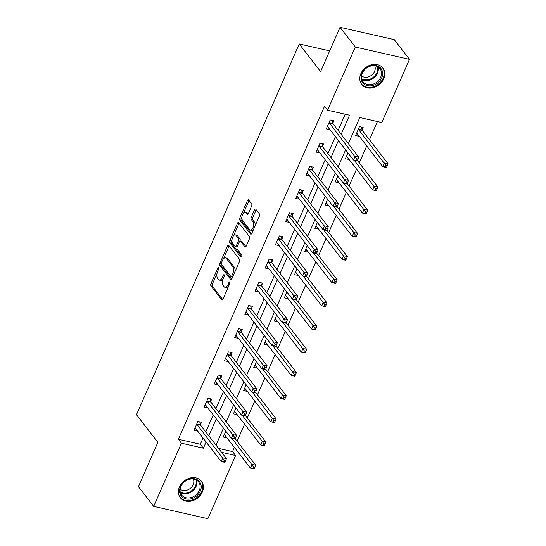 <?xml version="1.0" encoding="UTF-8"?>
<svg xmlns="http://www.w3.org/2000/svg" width="546" height="546" viewBox="0 0 546 546"><rect width="100%" height="100%" fill="white"/><g stroke="black" fill="none" stroke-linecap="round" stroke-linejoin="round"><path stroke-width="0.82" d="M218.639 267.622A1.181 0.566 -77.2 0 0 218.455 267.492A1.181 0.566 -77.2 0 0 217.772 268.1L210.968 283.606A1.686 0.812 -77.2 0 0 210.927 285.838L221.71 299.788A1.686 0.812 -77.2 0 0 221.976 299.972A1.686 0.812 -77.2 0 0 222.952 299.106L229.757 283.599A1.181 0.566 -77.2 0 0 229.784 282.036A1.181 0.566 -77.2 0 0 229.6 281.907A1.181 0.566 -77.2 0 0 228.917 282.514L228.037 284.521A5.392 2.607 -77.2 0 1 224.925 287.298A5.392 2.607 -77.2 0 1 224.072 286.711L223.171 285.551A5.392 2.607 -77.2 0 1 223.3 278.399L224.181 276.392A1.181 0.566 -77.2 0 0 224.215 274.829A1.181 0.566 -77.2 0 0 224.024 274.699A1.181 0.566 -77.2 0 0 223.348 275.307L222.468 277.313A5.392 2.607 -77.2 0 1 219.349 280.091A5.392 2.607 -77.2 0 1 218.496 279.504L217.595 278.344A5.392 2.607 -77.2 0 1 217.731 271.191L218.612 269.185A1.181 0.566 -77.2 0 0 218.639 267.622M383.722 78.842A13.384 10.886 -37.7 0 1 373.184 87.694A13.384 10.886 -37.7 0 1 361.711 84.432A13.384 10.886 -37.7 0 1 360.872 73.642A13.384 10.886 -37.7 0 1 371.41 64.79A13.384 10.886 -37.7 0 1 382.882 68.052A13.384 10.886 -37.7 0 1 383.722 78.842M202.313 492.096A13.384 10.886 -37.7 0 1 191.782 500.948A13.384 10.886 -37.7 0 1 180.303 497.686A13.384 10.886 -37.7 0 1 179.463 486.895A13.384 10.886 -37.7 0 1 190.001 478.043A13.384 10.886 -37.7 0 1 201.481 481.306A13.384 10.886 -37.7 0 1 202.313 492.096M251.604 206.115A1.686 0.812 -77.2 0 0 251.645 203.883L248.621 199.972A1.686 0.812 -77.2 0 0 248.355 199.788A1.686 0.812 -77.2 0 0 247.379 200.655L239.824 217.874A1.686 0.812 -77.2 0 0 239.783 220.106L250.566 234.057A1.686 0.812 -77.2 0 0 250.832 234.241A1.686 0.812 -77.2 0 0 251.808 233.374L259.364 216.155A1.686 0.812 -77.2 0 0 259.405 213.916L255.753 209.193A1.686 0.812 -77.2 0 0 255.487 209.009A1.686 0.812 -77.2 0 0 254.511 209.876L251.276 217.247A1.686 0.812 -77.2 0 0 251.235 219.478L253.051 221.826A4.505 2.177 -77.2 0 1 253.235 227.027A4.505 2.177 -77.2 0 1 250.334 230.119A4.505 2.177 -77.2 0 1 249.624 229.627L242.52 220.447A4.505 2.177 -77.2 0 1 242.335 215.24A4.505 2.177 -77.2 0 1 245.229 212.148A4.505 2.177 -77.2 0 1 245.946 212.64L247.126 214.168A1.686 0.812 -77.2 0 0 247.399 214.353A1.686 0.812 -77.2 0 0 248.369 213.486L251.604 206.115M218.557 448.389L232.555 451.576L235.606 455.521L207.876 518.7L153.679 506.374L138.418 486.636L157.862 442.335L136.493 414.707L299.235 43.967L320.604 71.601L340.049 27.3L355.316 47.038L409.507 59.364L381.777 122.543L359.807 117.547L348.348 143.639M153.679 506.374L181.415 443.195L203.385 448.191L206.095 442.007M341.154 134.336L349.549 115.213L327.58 110.217L324.529 106.265L178.358 439.25L181.415 443.195M327.58 110.217L355.316 47.038M228.699 245.352A1.686 0.812 -77.2 0 0 228.433 245.168A1.686 0.812 -77.2 0 0 227.457 246.034L219.901 263.254A1.686 0.812 -77.2 0 0 219.861 265.486L230.651 279.436A1.686 0.812 -77.2 0 0 230.917 279.62A1.686 0.812 -77.2 0 0 231.886 278.747L239.448 261.534A1.686 0.812 -77.2 0 0 239.489 259.295L228.699 245.352M229.859 240.561L237.421 223.341A1.686 0.812 -77.2 0 1 238.39 222.475A1.686 0.812 -77.2 0 1 238.657 222.659L249.447 236.609A1.686 0.812 -77.2 0 1 249.406 238.841L246.171 246.212A1.686 0.812 -77.2 0 1 245.195 247.079A1.686 0.812 -77.2 0 1 244.929 246.894L240.554 241.236A1.686 0.812 -77.2 0 0 240.288 241.052A1.686 0.812 -77.2 0 0 239.319 241.926L237.169 246.812A1.686 0.812 -77.2 0 0 237.128 249.044L241.687 254.934A1.181 0.566 -77.2 0 1 241.735 256.299A1.181 0.566 -77.2 0 1 240.977 257.105A1.181 0.566 -77.2 0 1 240.786 256.975L229.818 242.793A1.686 0.812 -77.2 0 1 229.859 240.561L231.327 240.895L232.118 239.093M329.695 50.894L299.235 43.967M178.358 439.25L200.327 444.246L203.044 438.063M205.767 431.859L213.227 414.871M215.95 408.667L223.403 391.687M226.126 385.476L233.586 368.495M236.309 362.291L243.762 345.304M246.485 339.1L253.945 322.113M256.668 315.909L264.121 298.921M266.844 292.717L274.304 275.737M277.027 269.526L284.48 252.545M287.203 246.342L294.663 229.354M297.386 223.15L304.839 206.163M307.562 199.959L315.022 182.978M317.745 176.768L325.198 159.787M327.921 153.583L335.38 136.596M338.104 130.392L345.202 114.223M200.457 424.686L201.515 422.283L197.857 421.451L193.939 430.364L197.652 431.087M210.64 401.494L211.698 399.092L208.033 398.259L204.115 407.18L207.828 407.896M220.816 378.31L221.874 375.901L218.216 375.068L214.298 383.988L218.011 384.705M230.999 355.118L232.057 352.709L228.392 351.877L224.474 360.797L228.187 361.52M241.175 331.927L242.233 329.518L238.575 328.685L234.657 337.605L238.37 338.329M251.358 308.736L252.416 306.333L248.751 305.501L244.833 314.421L248.546 315.138M261.534 285.544L262.592 283.142L258.934 282.309L255.016 291.23L258.729 291.946M271.717 262.36L272.775 259.951L269.11 259.118L265.192 268.038L268.905 268.762M281.893 239.168L282.951 236.759L279.293 235.927L275.375 244.847L279.088 245.57M292.076 215.977L293.134 213.575L289.469 212.742L285.558 221.656L289.264 222.379M302.252 192.786L303.31 190.383L299.652 189.551L295.734 198.471L299.447 199.188M312.435 169.601L313.493 167.192L309.828 166.359L305.917 175.28L309.623 175.996M322.611 146.41L323.669 144.001L320.011 143.168L316.093 152.088L319.806 152.812M332.794 123.219L333.852 120.816L330.187 119.984L326.276 128.897L329.982 129.62M232.555 451.576L234.398 447.386M237.121 441.182L244.574 424.194M247.297 417.99L254.757 401.003M257.48 394.799L264.933 377.812M267.656 371.608L275.116 354.627M277.839 348.416L285.292 331.436M288.015 325.232L295.475 308.244M298.198 302.04L305.651 285.053M308.374 278.849L315.834 261.868M318.557 255.658L326.01 238.677M328.733 232.473L336.193 215.486M338.916 209.282L346.369 192.294M349.092 186.09L356.552 169.11M359.275 162.899L366.728 145.918M369.451 139.715L377.423 121.553M225.812 431.149L223.232 437.032L226.945 437.749M235.995 407.964L233.415 413.841L237.121 414.557M246.171 384.773L243.591 390.649L247.304 391.373M256.354 361.582L253.774 367.458L257.48 368.181M266.53 338.39L263.95 344.273L267.663 344.99M276.713 315.206L274.133 321.082L277.839 321.799M286.889 292.014L284.309 297.891L288.022 298.614M297.072 268.823L294.492 274.699L298.198 275.423M307.248 245.632L304.668 251.508L308.381 252.232M317.431 222.44L314.851 228.324L318.564 229.04M327.607 199.256L325.027 205.132L328.74 205.849M337.79 176.065L335.21 181.941L338.923 182.664M347.966 152.873L345.386 158.749L349.099 159.473M362.087 129.88L363.145 127.477L359.48 126.645L355.569 135.565L359.282 136.282M340.049 27.3L394.246 39.626L409.507 59.364M221.608 452.341L235.606 455.521M345.625 149.843L338.172 166.83M335.449 173.034L327.989 190.022M325.266 196.226L317.813 213.206M315.09 219.417L307.63 236.398M304.907 242.601L297.454 259.589M294.731 265.793L287.271 282.78M284.548 288.984L277.095 305.972M274.372 312.175L266.912 329.156M264.189 335.367L256.736 352.347M254.013 358.551L246.553 375.539M243.83 381.743L236.377 398.73M233.647 404.934L226.194 421.915M223.471 428.125L216.018 445.106M208.825 435.804L216.277 418.823M219.001 412.612L226.454 395.632M229.184 389.428L236.636 372.44M239.36 366.236L246.812 349.249M249.542 343.045L256.995 326.064M259.719 319.854L267.178 302.873M269.901 296.669L277.354 279.682M280.078 273.478L287.537 256.49M290.26 250.286L297.713 233.306M300.436 227.095L307.896 210.114M310.619 203.911L318.072 186.923M320.795 180.719L328.255 163.732M330.978 157.528L338.431 140.54M200.327 444.246L203.385 448.191M226.897 437.865L224.433 434.677M197.597 431.197L194.997 427.962M207.78 408.012L205.316 404.825M237.073 414.673L234.609 411.486A1.713 0.826 102.8 0 1 234.869 411.65L260.64 444.963L262.271 441.25L242.171 415.26M217.956 384.821L215.493 381.634A1.713 0.826 -77.2 0 0 215.479 381.606L215.356 381.579M247.256 391.482L244.792 388.295M228.139 361.629L225.675 358.442M257.432 368.291L254.968 365.103M238.315 338.438L235.968 335.278M267.615 345.106L265.151 341.919M248.498 315.254L246.034 312.066M277.791 321.915L275.327 318.728M258.674 292.062L256.21 288.875M287.974 298.723L285.51 295.536M268.857 268.871L266.393 265.684M298.15 275.532L295.686 272.345M279.04 245.68L276.569 242.492M308.333 252.341L305.856 249.133A1.713 0.826 102.8 0 1 306.129 249.317L331.893 282.637L333.524 278.917L313.424 252.935M289.216 222.488L286.752 219.308M318.509 229.156L316.045 225.969M299.399 199.304L296.928 196.116M328.692 205.965L326.215 202.75A1.713 0.826 102.8 0 1 326.215 202.757A1.713 0.826 102.8 0 1 326.488 202.941L352.252 236.254L353.883 232.541L333.783 206.552M309.575 176.112L307.111 172.925M338.868 182.774L336.404 179.586M319.758 152.921L317.287 149.734M349.051 159.582L346.587 156.395M329.934 129.73L327.58 126.57M359.227 136.398L356.763 133.21M219.349 280.091L220.816 280.426A5.392 2.607 -77.2 0 0 222.959 279.293M224.925 287.298L226.392 287.633A5.392 2.607 -77.2 0 0 228.426 286.63M217.035 273.457L212.428 283.94A1.686 0.812 -77.2 0 0 212.387 286.172L222.72 299.529M221.26 263.855A1.686 0.812 -77.2 0 0 221.328 265.82L231.654 279.17M229.156 245.946A1.686 0.812 -77.2 0 0 228.924 246.369L223.45 258.838M221.444 262.728A1.181 0.566 -77.2 0 0 221.417 264.291L230.883 276.542A1.181 0.566 -77.2 0 0 231.074 276.665A1.181 0.566 -77.2 0 0 231.75 276.058L232.685 273.942A5.392 2.607 -77.2 0 0 232.814 266.796L226.337 258.429A5.392 2.607 -77.2 0 0 225.484 257.842A5.392 2.607 -77.2 0 0 222.372 260.613L221.444 262.728M234.841 272.017A5.392 2.607 -77.2 0 0 234.275 267.13L232.814 266.796M225.484 257.842L226.952 258.176A5.392 2.607 -77.2 0 1 227.805 258.756L234.275 267.13M233.599 235.708L238.882 223.676L237.421 223.341M239.121 223.253A1.686 0.812 -77.2 0 0 238.882 223.676M245.939 246.635L242.021 241.571A1.686 0.812 -77.2 0 0 241.755 241.387L240.288 241.052M241.646 256.524L231.286 243.127L229.818 242.793M236.015 235.367A4.505 2.177 -77.2 0 0 235.299 234.876A4.505 2.177 -77.2 0 0 232.405 237.967A4.505 2.177 -77.2 0 0 232.589 243.175L235.094 246.41A1.686 0.812 -77.2 0 0 235.36 246.594A1.686 0.812 -77.2 0 0 236.329 245.727L238.479 240.841A1.686 0.812 -77.2 0 0 238.52 238.602L236.015 235.367L237.483 235.701A4.505 2.177 -77.2 0 0 236.766 235.21L235.299 234.876M235.36 246.594L236.821 246.929A1.686 0.812 -77.2 0 0 237.141 246.874M239.967 241.107A1.686 0.812 -77.2 0 0 239.981 238.936L238.52 238.602M237.483 235.701L239.981 238.936M231.327 240.895A1.686 0.812 -77.2 0 0 231.286 243.127M245.229 212.148L246.696 212.483A4.505 2.177 -77.2 0 1 247.413 212.974L248.137 213.909M250.334 230.119L251.802 230.453A4.505 2.177 -77.2 0 0 253.405 229.723M255.023 226.051A4.505 2.177 -77.2 0 0 254.511 222.154L253.051 221.826M256.21 209.787A1.686 0.812 -77.2 0 0 255.978 210.21L252.743 217.581A1.686 0.812 -77.2 0 0 252.702 219.813L254.511 222.154M242.015 216.55L241.284 218.202A1.686 0.812 -77.2 0 0 241.243 220.441L251.57 233.797M249.078 200.566A1.686 0.812 -77.2 0 0 248.846 200.989L243.625 212.879M224.29 434.623L224.42 434.65A1.713 0.826 102.8 0 1 224.693 434.841L250.457 468.154L252.088 464.441L255.753 465.274L235.224 438.725M253.494 466.83L252.839 468.318L254.306 468.652L254.955 467.164L253.494 466.83L231.989 438.452M254.306 468.652L254.122 468.987L250.457 468.154L252.839 468.318M255.753 465.274L254.955 467.164M225.013 461.984L225.662 460.503L224.201 460.169L223.546 461.657L225.013 461.984L224.822 462.325L221.164 461.493L195.4 428.173A1.713 0.826 -77.2 0 0 195.127 427.989A1.713 0.826 -77.2 0 0 195.12 427.989L195.127 427.989M223.546 461.657L221.164 461.493L222.795 457.773L226.454 458.606L200.689 425.293A1.713 0.826 -77.2 0 1 200.512 424.89L199.754 421.881M196.799 423.853L196.847 424.058A1.713 0.826 -77.2 0 0 197.031 424.46L224.201 460.169M225.662 460.503L226.454 458.606M189.271 479.047A11.582 9.418 -37.7 0 1 201.167 485.797A11.582 9.418 -37.7 0 1 191.53 498.675A11.582 9.418 -37.7 0 1 179.641 491.932A11.582 9.418 -37.7 0 1 189.271 479.047M191.141 497.556A10.722 8.722 142.3 0 0 198.58 481.906A10.722 8.722 142.3 0 0 189.053 479.381A10.722 8.722 142.3 0 0 181.613 495.031A10.722 8.722 142.3 0 0 191.141 497.556M193.277 479.019A8.443 6.866 -37.7 0 1 186.752 490.233A8.443 6.866 -37.7 0 1 180.153 489.168M179.559 496.553A13.295 10.818 142.3 0 0 179.887 496.997A13.295 10.818 142.3 0 0 191.701 500.129A13.295 10.818 142.3 0 0 200.921 480.726A13.295 10.818 142.3 0 0 200.573 480.303M381.695 77.86A11.582 9.418 -37.7 0 1 367.403 85.647A11.582 9.418 -37.7 0 1 361.923 73.362A11.582 9.418 -37.7 0 1 376.214 65.575A11.582 9.418 -37.7 0 1 381.695 77.86M362.346 73.13A10.722 8.722 142.3 0 0 363.022 81.777A10.722 8.722 142.3 0 0 372.215 84.391A10.722 8.722 142.3 0 0 380.658 77.3A10.722 8.722 142.3 0 0 379.989 68.653A10.722 8.722 142.3 0 0 370.789 66.039A10.722 8.722 142.3 0 0 362.346 73.13M374.686 65.766A8.443 6.866 -37.7 0 1 374.542 71.465A8.443 6.866 -37.7 0 1 361.561 75.914M360.967 83.299A13.295 10.818 142.3 0 0 361.288 83.743A13.295 10.818 142.3 0 0 372.693 86.991A13.295 10.818 142.3 0 0 383.162 78.194A13.295 10.818 142.3 0 0 382.33 67.472A13.295 10.818 142.3 0 0 381.975 67.049M263.67 443.639L263.022 445.127L264.482 445.461L265.138 443.973L263.67 443.639L262.271 441.25L265.929 442.083L245.4 415.533M264.482 445.461L264.298 445.795L260.64 444.963L263.022 445.127M265.929 442.083L265.138 443.973M244.649 388.247L244.779 388.274A1.713 0.826 102.8 0 1 245.052 388.459L270.816 421.778L272.447 418.059L276.112 418.891L255.583 392.349M273.853 420.447L273.198 421.935L274.665 422.27L275.314 420.782L273.853 420.447L252.348 392.069M274.665 422.27L274.481 422.611L270.816 421.778L273.198 421.935M276.112 418.891L275.314 420.782M235.19 438.8L235.845 437.312L234.377 436.977L233.722 438.465L235.19 438.8L235.005 439.134L231.34 438.302L205.576 404.989A1.713 0.826 -77.2 0 0 205.303 404.798L205.173 404.77M233.722 438.465L231.34 438.302L232.971 434.589L236.636 435.421L210.872 402.102A1.713 0.826 -77.2 0 1 210.688 401.699L209.937 398.689M206.975 400.662L207.03 400.866A1.713 0.826 -77.2 0 0 207.207 401.269L234.377 436.977M235.845 437.312L236.636 435.421M245.372 415.608L246.021 414.121L244.56 413.786L243.905 415.274L245.372 415.608L245.188 415.943L241.523 415.11L215.759 381.797A1.713 0.826 -77.2 0 0 215.486 381.606L215.479 381.606M243.905 415.274L241.523 415.11L243.154 411.397L246.819 412.23L221.048 378.91A1.713 0.826 -77.2 0 1 220.871 378.508L220.113 375.498M217.158 377.477L217.206 377.675A1.713 0.826 -77.2 0 0 217.39 378.078L244.56 413.786M246.021 414.121L246.819 412.23M284.841 399.078L285.497 397.597L284.029 397.263L283.381 398.744L284.841 399.078L284.657 399.419L280.999 398.587L255.228 365.267A1.713 0.826 102.8 0 0 254.962 365.083L254.955 365.083A1.713 0.826 102.8 0 1 254.962 365.083L255.078 365.131M283.381 398.744L280.999 398.587L282.63 394.867L286.288 395.7L265.759 369.157M284.029 397.263L262.53 368.878M286.288 395.7L285.497 397.597M265.008 341.864L265.138 341.892A1.713 0.826 102.8 0 1 265.411 342.083L291.175 375.395L292.806 371.683L296.471 372.515L275.942 345.966M294.212 374.071L293.557 375.559L295.024 375.894L295.673 374.406L294.212 374.071L272.707 345.693M295.024 375.894L294.84 376.228L291.175 375.395L293.557 375.559M296.471 372.515L295.673 374.406M275.184 318.673L275.314 318.7A1.713 0.826 102.8 0 1 275.594 318.891L301.358 352.204L302.989 348.491L306.647 349.324L286.118 322.775M304.388 350.88L303.74 352.368L305.2 352.702L305.856 351.214L304.388 350.88L282.889 322.502M305.2 352.702L305.016 353.037L301.358 352.204L303.74 352.368M306.647 349.324L305.856 351.214M255.548 392.417L256.204 390.929L254.736 390.595L254.081 392.083L255.548 392.417L255.364 392.758L251.699 391.926L225.935 358.606A1.713 0.826 -77.2 0 0 225.662 358.422L225.532 358.388M254.081 392.083L251.699 391.926L253.337 388.206L256.995 389.039L231.231 355.726A1.713 0.826 -77.2 0 1 231.047 355.323L230.296 352.313M227.334 354.286L227.389 354.49A1.713 0.826 -77.2 0 0 227.566 354.893L254.736 390.595M256.204 390.929L256.995 389.039M265.731 369.226L266.38 367.738L264.919 367.41L264.264 368.891L265.731 369.226L265.547 369.567L261.882 368.734L236.118 335.415A1.713 0.826 -77.2 0 0 235.845 335.23A1.713 0.826 -77.2 0 0 235.838 335.23L235.845 335.23M264.264 368.891L261.882 368.734L263.513 365.015L267.178 365.847L241.407 332.534A1.713 0.826 -77.2 0 1 241.23 332.132L240.472 329.122M237.517 331.094L237.565 331.299A1.713 0.826 -77.2 0 0 237.749 331.702L264.919 367.41M266.38 367.738L267.178 365.847M275.907 346.041L276.563 344.553L275.095 344.219L274.44 345.707L275.907 346.041L275.723 346.376L272.065 345.543L246.294 312.223A1.713 0.826 -77.2 0 0 246.021 312.039L245.891 312.012M274.44 345.707L272.065 345.543L273.696 341.83L277.354 342.663L251.59 309.343A1.713 0.826 -77.2 0 1 251.406 308.94L250.655 305.931M247.693 307.903L247.748 308.108A1.713 0.826 -77.2 0 0 247.925 308.51L275.095 344.219M276.563 344.553L277.354 342.663M315.383 329.511L316.032 328.023L314.571 327.689L313.916 329.177L315.383 329.511L315.199 329.852L311.534 329.02L285.77 295.7A1.713 0.826 102.8 0 0 285.497 295.516L285.619 295.563M313.916 329.177L311.534 329.02L313.165 325.3L316.83 326.133L296.301 299.583M314.571 327.689L293.065 299.31M316.83 326.133L316.032 328.023M256.327 288.902L256.197 288.848A1.713 0.826 -77.2 0 0 256.197 288.848L256.204 288.848A1.713 0.826 -77.2 0 1 256.477 289.039L282.241 322.352L283.872 318.639L287.537 319.471L261.766 286.152A1.713 0.826 -77.2 0 1 261.589 285.749L260.831 282.739M257.876 284.712L257.924 284.916A1.713 0.826 -77.2 0 0 258.108 285.319L283.872 318.639L285.278 321.028L284.623 322.515L286.09 322.85L286.739 321.362L285.278 321.028M286.09 322.85L285.906 323.184L282.241 322.352L284.623 322.515M286.739 321.362L287.537 319.471M295.543 272.297L295.673 272.324A1.713 0.826 102.8 0 1 295.679 272.324A1.713 0.826 102.8 0 1 295.952 272.509L321.717 305.828L323.348 302.109L327.006 302.941L306.477 276.399M324.747 304.504L324.099 305.985L325.559 306.32L326.215 304.832L324.747 304.504L303.248 276.119M325.559 306.32L325.375 306.661L321.717 305.828L324.099 305.985M327.006 302.941L326.215 304.832M296.266 299.658L296.922 298.171L295.454 297.836L294.806 299.324L296.266 299.658L296.082 300L292.424 299.167L266.653 265.847A1.713 0.826 -77.2 0 0 266.38 265.663L266.25 265.629M294.806 299.324L292.424 299.167L294.055 295.447L297.713 296.28L271.949 262.96A1.713 0.826 -77.2 0 1 271.765 262.565L271.014 259.555M268.052 261.527L268.106 261.732A1.713 0.826 -77.2 0 0 268.284 262.128L295.454 297.836M296.922 298.171L297.713 296.28M334.93 281.313L334.275 282.801L335.742 283.128L336.397 281.647L334.93 281.313L333.524 278.917L337.189 279.757L316.66 253.208M335.742 283.128L335.558 283.47L331.893 282.637L334.275 282.801M337.189 279.757L336.397 281.647M306.449 276.467L307.098 274.979L305.637 274.652L304.982 276.133L306.449 276.467L306.265 276.808L302.6 275.976L276.836 242.656A1.713 0.826 -77.2 0 0 276.563 242.472L276.433 242.444M304.982 276.133L302.6 275.976L304.231 272.256L307.896 273.089L282.125 239.776A1.713 0.826 -77.2 0 1 281.948 239.373L281.19 236.363M278.235 238.336L278.283 238.541A1.713 0.826 -77.2 0 0 278.467 238.943L305.637 274.652M307.098 274.979L307.896 273.089M315.909 225.914L316.032 225.942A1.713 0.826 102.8 0 1 316.311 226.133L342.076 259.446L343.707 255.733L347.365 256.565L326.836 230.016M345.106 258.121L344.458 259.609L345.918 259.944L346.574 258.456L345.106 258.121L323.607 229.743M345.918 259.944L345.734 260.278L342.076 259.446L344.458 259.609M347.365 256.565L346.574 258.456M316.625 253.276L317.281 251.795L315.813 251.46L315.165 252.948L316.625 253.276L316.441 253.617L312.783 252.784L287.012 219.465A1.713 0.826 -77.2 0 0 286.739 219.28L286.609 219.253M315.165 252.948L312.783 252.784L314.414 249.065L318.072 249.897L292.308 216.585A1.713 0.826 -77.2 0 1 292.124 216.182L291.373 213.172M288.411 215.144L288.465 215.349A1.713 0.826 -77.2 0 0 288.643 215.752L315.813 251.46M317.281 251.795L318.072 249.897M355.289 234.93L354.634 236.418L356.101 236.752L356.756 235.265L355.289 234.93L353.883 232.541L357.548 233.374L337.019 206.825M356.101 236.752L355.917 237.087L352.252 236.254L354.634 236.418M357.548 233.374L356.756 235.265M326.808 230.091L327.457 228.603L325.996 228.269L325.341 229.757L326.808 230.091L326.624 230.426L322.959 229.593L297.195 196.28A1.713 0.826 -77.2 0 0 296.922 196.089L296.792 196.062M325.341 229.757L322.959 229.593L324.59 225.88L328.255 226.713L302.484 193.393A1.713 0.826 -77.2 0 1 302.307 192.991L301.549 189.981M298.594 191.953L298.642 192.158A1.713 0.826 -77.2 0 0 298.826 192.561L325.996 228.269M327.457 228.603L328.255 226.713M336.268 179.538L336.391 179.566A1.713 0.826 102.8 0 1 336.67 179.75L362.435 213.07L364.066 209.35L367.724 210.183L347.195 183.64M365.465 211.746L364.817 213.227L366.277 213.561L366.932 212.073L365.465 211.746L343.966 183.36M366.277 213.561L366.093 213.902L362.435 213.07L364.817 213.227M367.724 210.183L366.932 212.073M307.221 172.952L307.098 172.898A1.713 0.826 -77.2 0 0 307.098 172.898L307.105 172.905A1.713 0.826 -77.2 0 1 307.371 173.089L333.142 206.402L334.773 202.689L338.431 203.522L312.667 170.202A1.713 0.826 -77.2 0 1 312.483 169.799L311.732 166.789M308.77 168.769L308.824 168.967A1.713 0.826 -77.2 0 0 309.002 169.369L334.773 202.689L336.172 205.078L335.524 206.565L336.984 206.9L337.64 205.412L336.172 205.078M336.984 206.9L336.8 207.234L333.142 206.402L335.524 206.565M337.64 205.412L338.431 203.522M376.46 190.37L377.115 188.889L375.648 188.554L374.993 190.042L376.46 190.37L376.276 190.711L372.611 189.878L346.846 156.559A1.713 0.826 102.8 0 0 346.574 156.374L346.696 156.422M374.993 190.042L372.611 189.878L374.242 186.159L377.907 186.991L357.377 160.449M375.648 188.554L354.142 160.169M377.907 186.991L377.115 188.889M347.167 183.709L347.816 182.221L346.355 181.886L345.7 183.374L347.167 183.709L346.983 184.05L343.318 183.217L317.554 149.897A1.713 0.826 -77.2 0 0 317.281 149.713L317.151 149.686M345.7 183.374L343.318 183.217L344.949 179.498L348.614 180.33L322.843 147.017A1.713 0.826 -77.2 0 1 322.666 146.615L321.908 143.605M318.953 145.577L319 145.782A1.713 0.826 -77.2 0 0 319.185 146.185L346.355 181.886M347.816 182.221L348.614 180.33M356.627 133.156L356.75 133.183A1.713 0.826 102.8 0 1 357.029 133.374L382.794 166.687L384.425 162.974L388.083 163.807L362.319 130.487A1.713 0.826 102.8 0 1 362.141 130.084L361.384 127.075M385.824 165.363L385.176 166.851L386.636 167.185L387.291 165.697L385.824 165.363L358.661 129.655A1.713 0.826 102.8 0 1 358.476 129.252L358.429 129.047M386.636 167.185L386.452 167.52L382.794 166.687L385.176 166.851M388.083 163.807L387.291 165.697M357.343 160.517L357.999 159.036L356.531 158.702L355.883 160.19L357.343 160.517L357.159 160.858L353.501 160.026L327.73 126.706A1.713 0.826 -77.2 0 0 327.464 126.522A1.713 0.826 -77.2 0 0 327.457 126.522L327.464 126.522M355.883 160.19L353.501 160.026L355.132 156.306L358.79 157.139L333.026 123.826A1.713 0.826 -77.2 0 1 332.842 123.423L332.091 120.413M329.129 122.386L329.183 122.591A1.713 0.826 -77.2 0 0 329.361 122.993L356.531 158.702M357.999 159.036L358.79 157.139M218.803 268.339L217.772 268.1M229.948 282.753L228.917 282.514M224.379 275.546L223.348 275.307M223.662 277.586L222.468 277.313M229.231 284.794L228.037 284.521M222.297 299.925L221.71 299.788M212.387 286.172L210.927 285.838M212.428 283.94L210.968 283.606M231.238 279.566L230.651 279.436M221.328 265.82L219.861 265.486M221.253 263.561L219.901 263.254M228.924 246.369L227.457 246.034M232.951 276.331L231.75 276.058M233.879 274.215L232.685 273.942M227.805 258.756L226.337 258.429M245.516 247.031L244.929 246.894M242.021 241.571L240.554 241.236M241.195 257.07L240.786 256.975M237.53 246L236.329 245.727M239.878 241.155L238.479 240.841M247.713 214.305L247.126 214.168M247.413 212.974L245.946 212.64M252.702 219.813L251.235 219.478M252.743 217.581L251.276 217.247M255.978 210.21L254.511 209.876M251.153 234.186L250.566 234.057M241.243 220.441L239.783 220.106M241.284 218.202L239.824 217.874M248.846 200.989L247.379 200.655M196.847 424.058L200.512 424.89M197.031 424.46L200.689 425.293M196.608 480.152A10.722 8.722 -37.7 0 1 187.96 493.441A10.722 8.722 -37.7 0 1 180.412 492.676M180.228 491.953A10.374 8.436 142.3 0 0 187.626 492.751A10.374 8.436 142.3 0 0 195.953 479.798M378.009 66.899A10.722 8.722 -37.7 0 1 377.477 73.184A10.722 8.722 -37.7 0 1 361.814 79.423M361.636 78.699A10.374 8.436 142.3 0 0 376.877 72.727A10.374 8.436 142.3 0 0 377.361 66.544M207.03 400.866L210.688 401.699M207.207 401.269L210.872 402.102M217.206 377.675L220.871 378.508M217.39 378.078L221.048 378.91M227.389 354.49L231.047 355.323M227.566 354.893L231.231 355.726M237.565 331.299L241.23 332.132M237.749 331.702L241.407 332.534M247.748 308.108L251.406 308.94M247.925 308.51L251.59 309.343M257.924 284.916L261.589 285.749M258.108 285.319L261.766 286.152M268.106 261.732L271.765 262.565M268.284 262.128L271.949 262.96M278.283 238.541L281.948 239.373M278.467 238.943L282.125 239.776M288.465 215.349L292.124 216.182M288.643 215.752L292.308 216.585M298.642 192.158L302.307 192.991M298.826 192.561L302.484 193.393M308.824 168.967L312.483 169.799M309.002 169.369L312.667 170.202M319 145.782L322.666 146.615M319.185 146.185L322.843 147.017M362.319 130.487L358.661 129.655M362.141 130.084L358.476 129.252M329.183 122.591L332.842 123.423M329.361 122.993L333.026 123.826M232.535 276.999L231.074 276.665M179.887 496.997L179.62 496.655M200.921 480.726L200.655 480.384M382.33 67.472L382.063 67.131M361.288 83.743L361.022 83.401"/></g></svg>
